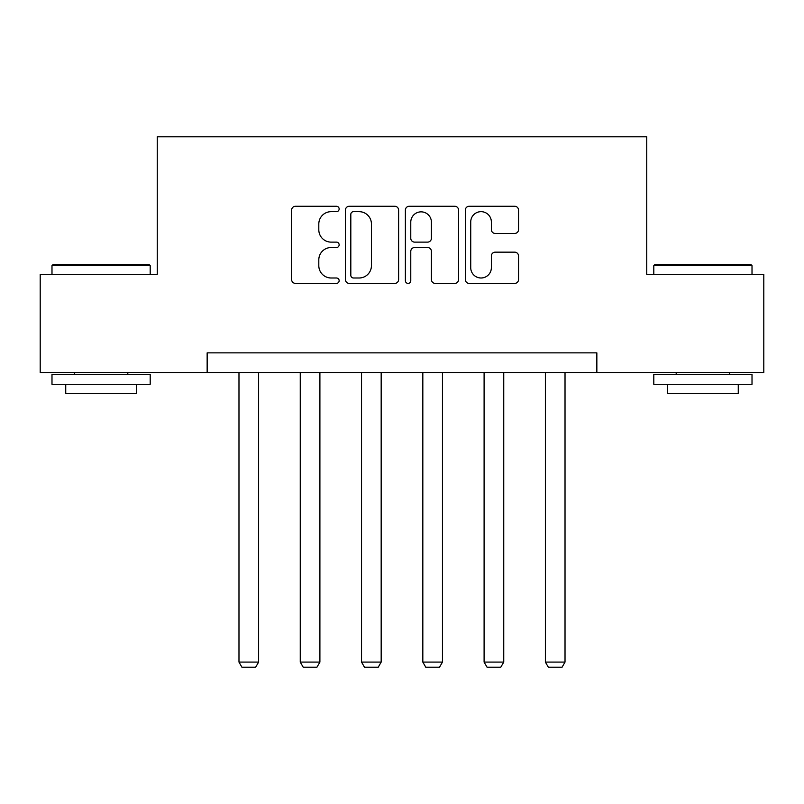<?xml version="1.0" encoding="UTF-8"?>
<svg xmlns="http://www.w3.org/2000/svg" width="804" height="804" viewBox="0 0 804 804"><rect width="100%" height="100%" fill="white"/><g stroke="black" fill="none" stroke-linecap="round" stroke-linejoin="round"><path stroke-width="1.21" d="M339.147 208.97A2.703 2.703 0 0 0 336.454 206.266L295.48 206.266A3.859 3.859 0 0 0 291.621 210.125L291.621 279.531A3.859 3.859 0 0 0 295.48 283.39L336.454 283.39A2.703 2.703 0 0 0 339.147 280.686A2.703 2.703 0 0 0 336.454 277.993L331.147 277.993A12.341 12.341 0 0 1 318.806 265.652L318.806 259.863A12.341 12.341 0 0 1 331.147 247.521L336.454 247.521A2.703 2.703 0 0 0 339.147 244.828A2.703 2.703 0 0 0 336.454 242.125L331.147 242.125A12.341 12.341 0 0 1 318.806 229.793L318.806 224.004A12.341 12.341 0 0 1 331.147 211.663L336.454 211.663A2.703 2.703 0 0 0 339.147 208.97M514.691 233.451A3.859 3.859 0 0 0 518.55 229.592L518.55 210.125A3.859 3.859 0 0 0 514.691 206.266L469.194 206.266A3.859 3.859 0 0 0 465.335 210.125L465.335 279.531A3.859 3.859 0 0 0 469.194 283.39L514.691 283.39A3.859 3.859 0 0 0 518.55 279.531L518.55 256.014A3.859 3.859 0 0 0 514.691 252.154L495.214 252.154A3.859 3.859 0 0 0 491.365 256.014L491.365 267.672A10.311 10.311 0 0 1 481.043 277.993A10.311 10.311 0 0 1 470.732 267.672L470.732 221.984A10.311 10.311 0 0 1 481.043 211.663A10.311 10.311 0 0 1 491.365 221.984L491.365 229.592A3.859 3.859 0 0 0 495.214 233.451L514.691 233.451M207.151 372.493L40.2 372.493L40.2 274.295L157.262 274.295L157.262 136.801L646.738 136.801L646.738 274.295L763.8 274.295L763.8 372.493L596.849 372.493L596.849 352.856L207.151 352.856L207.151 372.493L596.849 372.493M398.623 210.125A3.859 3.859 0 0 0 394.774 206.266L349.268 206.266A3.859 3.859 0 0 0 345.418 210.125L345.418 279.531A3.859 3.859 0 0 0 349.268 283.39L394.774 283.39A3.859 3.859 0 0 0 398.623 279.531L398.623 210.125M409.226 206.266L454.732 206.266A3.859 3.859 0 0 1 458.581 210.125L458.581 279.531A3.859 3.859 0 0 1 454.732 283.39L435.255 283.39A3.859 3.859 0 0 1 431.406 279.531L431.406 251.381A3.859 3.859 0 0 0 427.547 247.521L414.633 247.521A3.859 3.859 0 0 0 410.774 251.381L410.774 280.686A2.703 2.703 0 0 1 408.07 283.39A2.703 2.703 0 0 1 405.377 280.686L405.377 210.125A3.859 3.859 0 0 1 409.226 206.266M353.509 211.663A2.703 2.703 0 0 0 350.815 214.367L350.815 275.29A2.703 2.703 0 0 0 353.509 277.993L359.107 277.993A12.341 12.341 0 0 0 371.438 265.652L371.438 224.004A12.341 12.341 0 0 0 359.107 211.663L353.509 211.663M431.406 222.175A10.311 10.311 0 0 0 421.085 211.854A10.311 10.311 0 0 0 410.774 222.175L410.774 238.275A3.859 3.859 0 0 0 414.633 242.125L427.547 242.125A3.859 3.859 0 0 0 431.406 238.275L431.406 222.175M258.617 372.493L258.617 662.094L238.979 662.094L238.979 372.493M258.617 662.094L255.672 667.199L241.924 667.199L238.979 662.094M53.164 264.466L149.011 264.466L150.197 265.652L51.989 265.652L53.164 264.466M101.093 384.282L51.989 384.282L51.989 374.463L150.197 374.463L150.197 384.282L101.093 384.282M136.449 384.282L136.449 393.317L65.737 393.317L65.737 384.282M654.989 264.466L750.835 264.466L752.011 265.652L653.803 265.652L654.989 264.466M702.907 384.282L653.803 384.282L653.803 374.463L752.011 374.463L752.011 384.282L702.907 384.282M738.263 384.282L738.263 393.317L667.551 393.317L667.551 384.282M319.902 372.493L319.902 662.094L300.254 662.094L300.254 372.493M319.902 662.094L316.947 667.199L303.198 667.199L300.254 662.094M381.176 372.493L381.176 662.094L361.539 662.094L361.539 372.493M381.176 662.094L378.232 667.199L364.483 667.199L361.539 662.094M442.461 372.493L442.461 662.094L422.824 662.094L422.824 372.493M442.461 662.094L439.517 667.199L425.768 667.199L422.824 662.094M503.746 372.493L503.746 662.094L484.098 662.094L484.098 372.493M503.746 662.094L500.802 667.199L487.053 667.199L484.098 662.094M565.021 372.493L565.021 662.094L545.383 662.094L545.383 372.493M565.021 662.094L562.076 667.199L548.328 667.199L545.383 662.094M51.989 274.295L51.989 265.652M74.38 374.463L74.38 372.493M127.806 374.463L127.806 372.493M150.197 274.295L150.197 265.652M653.803 274.295L653.803 265.652M676.194 374.463L676.194 372.493M729.62 374.463L729.62 372.493M752.011 274.295L752.011 265.652"/></g></svg>
